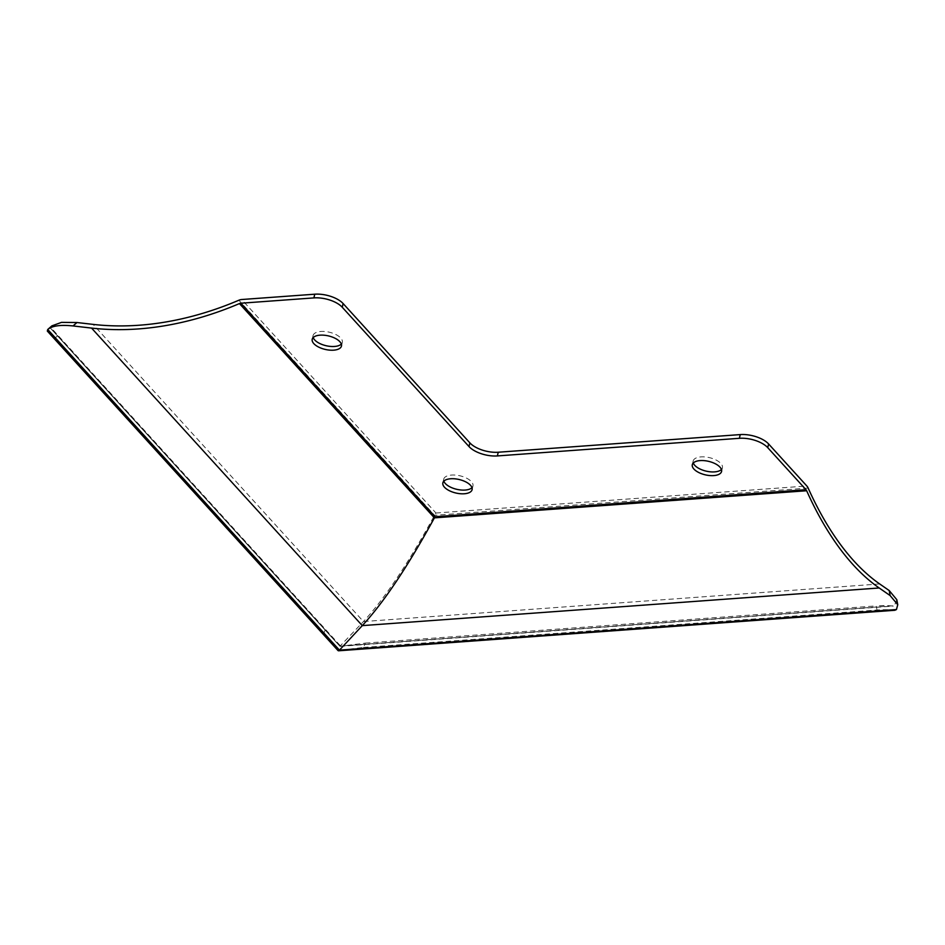 <?xml version="1.0" encoding="UTF-8"?>
<svg xmlns="http://www.w3.org/2000/svg" width="945" height="945" viewBox="0 0 945 945"><rect width="100%" height="100%" fill="white"/><g stroke="black" fill="none" stroke-linecap="round" stroke-linejoin="round"><path stroke-width="0.71" stroke-dasharray="4.72 3.54" d="M721.425 469.488A15.014 6.946 -167 0 0 722.417 467.763A15.014 6.946 -167 0 0 716.062 460.014A15.014 6.946 -167 0 0 700.966 456.884A15.014 6.946 -167 0 0 693.169 461.006A15.014 6.946 -167 0 0 693.299 462.991M471.98 487.655A15.014 6.946 -167 0 0 472.972 485.931A15.014 6.946 -167 0 0 466.617 478.182A15.014 6.946 -167 0 0 451.521 475.051A15.014 6.946 -167 0 0 443.713 479.174A15.014 6.946 -167 0 0 443.843 481.159M341.334 344.063A15.014 6.946 -167 0 0 342.326 342.338A15.014 6.946 -167 0 0 335.971 334.589A15.014 6.946 -167 0 0 320.875 331.459A15.014 6.946 -167 0 0 313.067 335.581A15.014 6.946 -167 0 0 313.197 337.566M323.379 634.189L338.038 650.573L363.494 647.431L365.349 643.108L339.916 646.285L325.234 629.866L323.379 634.189L54.42 338.582L57.657 335.77A42.891 0.91 49 0 0 50.557 328.258L51.88 325.871M363.494 647.431L877.019 610.033A42.891 8.34 169.4 0 1 893.179 610.186L338.038 650.573M47.321 331.069A42.891 0.91 -131 0 1 54.42 338.582M325.234 629.866L57.657 335.77M896.805 599.685L894.336 605.71L340.613 646.037L50.617 327.301L50.557 328.258L339.916 646.285L363.447 621.55C384.709 598.528 408.417 563.102 434.546 515.297L435.964 513.017L241.719 299.518M339.916 646.285L892.399 606.052A42.891 8.34 -10.6 0 0 876.239 605.899L877.019 610.033M365.349 643.108L876.239 605.899M893.179 610.186L894.82 610.281M879.689 583.951L363.447 621.55L93.071 324.383M808.164 488.092L434.546 515.297L238.872 300.226M435.964 513.017L806.853 486.002M693.169 461.006L692.307 464.716M443.713 479.174L442.862 482.883M313.067 335.581L312.216 339.29M339.94 646.309L50.522 328.222M340.117 646.38L893.285 606.088M342.326 342.338L341.464 346.035M472.972 485.931L472.11 489.64M722.417 467.763L721.567 471.46"/><path stroke-width="1.42" d="M700.115 460.593A15.014 6.946 -167 0 0 692.307 464.716A15.014 6.946 -167 0 0 698.662 472.465A15.014 6.946 -167 0 0 713.758 475.595A15.014 6.946 -167 0 0 721.567 471.46A15.014 6.946 -167 0 0 715.211 463.711A15.014 6.946 -167 0 0 700.115 460.593M693.299 462.991A15.014 6.946 -167 0 0 714.621 471.886A15.014 6.946 -167 0 0 721.425 469.488M450.659 478.761A15.014 6.946 -167 0 0 442.862 482.883A15.014 6.946 -167 0 0 449.218 490.632A15.014 6.946 -167 0 0 464.314 493.762A15.014 6.946 -167 0 0 472.11 489.64A15.014 6.946 -167 0 0 465.755 481.879A15.014 6.946 -167 0 0 450.659 478.761M443.843 481.159A15.014 6.946 -167 0 0 465.164 490.053A15.014 6.946 -167 0 0 471.98 487.655M320.012 335.168A15.014 6.946 -167 0 0 312.216 339.29A15.014 6.946 -167 0 0 318.559 347.039A15.014 6.946 -167 0 0 333.668 350.17A15.014 6.946 -167 0 0 341.464 346.035A15.014 6.946 -167 0 0 335.109 338.286A15.014 6.946 -167 0 0 320.012 335.168M313.197 337.566A15.014 6.946 -167 0 0 334.518 346.461A15.014 6.946 -167 0 0 341.334 344.063M91.559 328.08A304.526 224.52 -42.3 0 0 239.439 303.581A4.288 3.166 137.7 0 1 240.857 303.227L313.905 297.899L314.756 294.202L241.719 299.518A8.576 6.32 -42.3 0 0 238.872 300.226A300.226 221.354 137.7 0 1 93.071 324.383L76.97 322.529L73.037 325.942L91.559 328.08L362.289 625.625L339.456 650.125L338.062 650.609L47.321 331.069L47.734 329.486C52.058 325.801 60.492 324.619 73.037 325.942M240.857 303.227L435.113 516.726L434.405 517.86C407.897 566.35 383.847 602.272 362.289 625.625L879.193 587.979L890.143 595.574L889.21 590.554L879.689 583.951A300.226 147.845 -94.2 0 1 808.164 488.092A8.576 4.229 85.8 0 0 806.853 486.002L768.604 443.961L767.742 447.658L806.002 489.711A4.288 2.114 -94.2 0 1 806.652 490.75A304.526 149.948 85.8 0 0 879.193 587.979M76.97 322.529L61.531 322.363L51.88 325.871L47.734 329.486L339.456 650.125L896.451 609.549L897.75 604.717L890.143 595.574M896.451 609.549L894.82 610.281L338.452 650.798L47.321 331.069M469.866 442.862A21.44 9.922 -167 0 0 498.239 452.23L497.377 455.927A21.44 9.922 13 0 1 469.015 446.572L469.866 442.862L343.118 303.558L342.267 307.267A21.44 9.922 -167 0 0 313.905 297.899M469.015 446.572L342.267 307.267M767.742 447.658A21.44 9.922 -167 0 0 739.38 438.303L740.242 434.594A21.44 9.922 13 0 1 768.604 443.961M497.377 455.927L739.38 438.303M498.239 452.23L740.242 434.594M314.756 294.202A21.44 9.922 13 0 1 343.118 303.558M889.21 590.554L896.805 599.685L897.75 604.717M806.652 490.75L434.405 517.86L239.439 303.581M435.113 516.726L806.002 489.711"/></g></svg>
